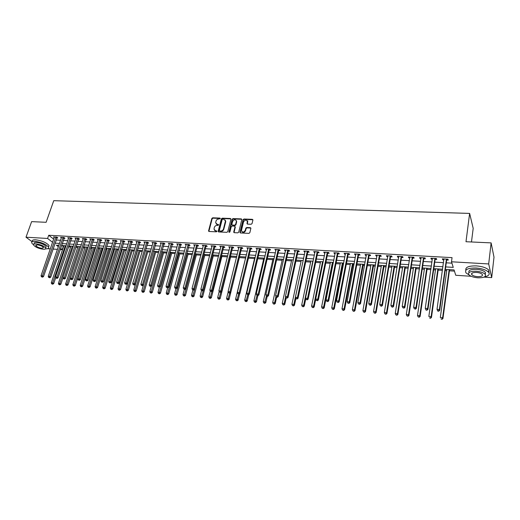<?xml version="1.0" encoding="UTF-8"?>
<svg xmlns="http://www.w3.org/2000/svg" width="520" height="520" viewBox="0 0 520 520"><rect width="100%" height="100%" fill="white"/><g stroke="black" fill="none" stroke-linecap="round" stroke-linejoin="round"><path stroke-width="0.78" d="M220.317 218.582L219.96 218.082L212.7 217.802L211.835 218.458L208.546 230.99L209.072 231.484L216.372 231.829L216.996 231.218L215.677 230.815L213.98 229.203L214.325 227.474C214.806 226.148 215.728 225.446 217.1 225.368L218.042 225.414L218.667 224.809L217.353 224.406L215.657 222.8L216.002 221.097C216.476 219.778 217.399 219.083 218.764 219.005L220.317 218.582M220.331 218.452L212.999 218.16L212.141 218.816L208.871 231.439M216.996 231.218L215.677 230.815M218.667 224.816L217.353 224.406M251.16 224.256L252.05 223.581L252.928 219.928L252.363 219.33L243.964 219.005L243.081 219.674L239.941 232.394L240.494 232.967L248.937 233.369L249.828 232.694L250.894 228.261L250.328 227.656L246.714 227.5L245.83 228.169L245.303 230.295C243.724 232.531 242.437 232.609 241.436 230.536L243.542 221.845C245.135 219.615 246.422 219.544 247.397 221.624L246.987 223.516L247.546 224.107L251.16 224.256M32.156 241.761L26 237.211L31.622 221.631L46.118 222.3L53.748 200.688L469.632 213.415L465.991 241.722L491.121 242.886L488.69 263.939L491.693 277.615L483.997 277.115M26 237.211L47.6 238.459L52.598 242.294M445.685 266.916L453.258 267.377L451.49 261.788L452.049 257.634L48.711 235.268L47.6 238.459M451.49 261.788L488.69 263.939M230.939 219.2L230.419 218.484L222.248 218.172L221.377 218.829L218.133 231.419L218.667 231.94L226.876 232.323L227.754 231.66L230.939 219.2M233.031 218.589L241.312 218.9L241.865 219.472L238.719 232.174L237.828 232.843L234.26 232.674L233.708 232.115L235.014 226.85L234.481 226.122L232.135 226.018L231.257 226.681L229.911 231.972L228.93 231.927L232.154 219.245L233.031 218.589L233.324 218.946L241.599 219.264L241.312 218.9M48.711 235.268L53.697 239.135M56.108 240L60.58 240.26M63.245 240.416L67.789 240.682M70.46 240.838L75.069 241.105M77.746 241.261L82.427 241.54M85.105 241.696L89.862 241.969M92.541 242.131L97.37 242.411M100.055 242.567L104.956 242.853M107.647 243.016L112.626 243.302M115.323 243.464L120.38 243.756M123.071 243.912L128.213 244.218M130.91 244.374L136.13 244.68M138.834 244.836L144.131 245.147M146.835 245.303L152.217 245.622M154.928 245.778L160.394 246.097M163.105 246.259L168.662 246.584M171.379 246.74L177.014 247.072M179.738 247.234L185.464 247.566M188.188 247.728L194.012 248.066M196.736 248.228L202.65 248.573M205.381 248.729L211.386 249.08M214.117 249.243L220.22 249.6M222.957 249.763L229.158 250.12M231.894 250.283L238.192 250.653M240.936 250.809L247.338 251.186M250.081 251.349L256.581 251.726M259.331 251.888L265.941 252.278M268.684 252.434L275.405 252.831M278.155 252.987L284.98 253.389M287.736 253.552L294.671 253.955M297.427 254.118L304.48 254.527M307.229 254.69L314.399 255.112M317.155 255.275L324.447 255.697M327.204 255.859L334.607 256.295M337.37 256.458L344.897 256.893M347.659 257.056L355.316 257.504M358.072 257.667L365.859 258.122M368.622 258.284L376.538 258.745M379.294 258.908L387.348 259.376M390.104 259.538L398.294 260.019M401.05 260.182L409.376 260.669M412.132 260.832L420.602 261.326M423.358 261.489L431.971 261.989M434.733 262.151L443.488 262.665M446.245 262.828L451.919 263.159M56.927 237.828L57.85 237.881L56.855 237.107L53.45 236.912L54.249 237.53M64.064 238.238L64.993 238.29L64.012 237.51L60.567 237.315L61.373 237.946M71.266 238.647L72.215 238.7L71.24 237.913L67.756 237.718L68.569 238.368M78.552 239.064L79.502 239.115L78.54 238.329L75.023 238.128L75.842 238.797M85.904 239.48L86.873 239.538L85.91 238.745L82.361 238.544L83.194 239.226M93.34 239.902L94.309 239.961L93.366 239.161L89.778 238.959L90.617 239.661M100.848 240.331L101.829 240.389L100.893 239.59L97.273 239.382L98.117 240.097M108.44 240.76L109.427 240.819L108.505 240.019L104.838 239.811L105.697 240.546M116.103 241.202L117.111 241.254L116.194 240.455L112.489 240.247L113.353 240.994M123.851 241.644L124.872 241.696L123.962 240.89L120.224 240.682L121.095 241.449M131.684 242.086L132.71 242.144L131.82 241.332L128.037 241.118L128.915 241.911M139.601 242.535L140.634 242.6L139.756 241.781L135.935 241.566L136.819 242.379M147.602 242.996L148.649 243.055L147.778 242.236L143.917 242.014L144.814 242.833M155.688 243.451L156.748 243.516L155.89 242.691L151.983 242.469L152.899 243.295M163.859 243.919L164.931 243.978L164.086 243.152L160.141 242.931L161.07 243.763M172.127 244.387L173.206 244.452L172.374 243.62L168.383 243.399L169.325 244.231M180.479 244.868L181.571 244.927L180.752 244.094L176.722 243.867L177.678 244.706M188.929 245.349L190.034 245.408L189.228 244.576L185.146 244.342L186.121 245.186M197.464 245.83L198.588 245.895L197.789 245.056L193.667 244.822L194.656 245.674M206.102 246.324L207.233 246.389L206.453 245.544L202.286 245.31L203.287 246.161M214.838 246.825L215.975 246.889L215.215 246.038L210.997 245.804L212.017 246.662M223.665 247.325L224.822 247.39L224.075 246.539L219.811 246.298L220.844 247.162M232.596 247.832L233.766 247.897L233.031 247.046L228.722 246.805L229.775 247.669M241.631 248.346L242.814 248.417L242.093 247.559L237.731 247.312L238.803 248.19M250.77 248.865L251.966 248.937L251.264 248.072L246.85 247.826L247.936 248.709M260.013 249.392L261.222 249.464L260.533 248.599L256.067 248.346L257.179 249.23M269.36 249.925L270.582 249.997L269.913 249.125L265.401 248.872L266.526 249.763M278.817 250.464L280.059 250.536L279.409 249.665L274.839 249.405L275.977 250.302M288.392 251.011L289.647 251.082L289.01 250.205L284.388 249.945L285.545 250.848M298.07 251.563L299.344 251.635L298.727 250.75L294.047 250.491L295.23 251.4M307.873 252.122L309.153 252.194L308.555 251.31L303.823 251.036L304.428 251.921L305.026 251.96M317.785 252.681L319.085 252.759L318.507 251.869L313.716 251.596L314.308 252.486L314.938 252.519M327.821 253.253L329.141 253.331L328.582 252.434L323.733 252.161L324.298 253.052L324.968 253.091M337.981 253.832L339.313 253.91L338.774 253.013L333.866 252.733L334.412 253.63L335.127 253.669M348.257 254.417L349.609 254.494L349.089 253.591L344.123 253.311L344.65 254.215L345.404 254.254M358.663 255.014L360.029 255.086L359.535 254.183L354.504 253.897L355.01 254.8L355.81 254.846M369.2 255.613L370.584 255.691L370.11 254.781L365.014 254.494L365.501 255.398L366.34 255.45M379.866 256.217L381.264 256.295L380.809 255.385L375.654 255.093L376.123 256.002L377.007 256.055M390.663 256.834L392.08 256.913L391.651 255.996L386.432 255.703L386.874 256.62L387.803 256.672M401.603 257.459L403.032 257.536L402.63 256.614L397.339 256.315L397.761 257.238L398.736 257.296M412.672 258.089L414.122 258.167L413.745 257.244L408.388 256.939L408.785 257.868L409.806 257.92M423.885 258.726L425.353 258.811L424.996 257.875L419.575 257.569L419.946 258.499L421.018 258.564M435.24 259.37L436.728 259.454L436.404 258.518L430.911 258.213L431.256 259.142L432.374 259.207M446.745 260.026L448.253 260.111L447.947 259.175L442.39 258.856L442.702 259.798L443.879 259.864M61.958 245.537L63.577 246.558M68.432 246.864L70.623 247M75.725 247.325L77.74 247.448M83.102 247.786L84.923 247.897M87.529 248.066L87.867 248.086M90.552 248.255L92.183 248.358M94.79 248.521L95.388 248.56M98.078 248.729L99.522 248.82M102.128 248.983L102.992 249.035M105.684 249.203L106.925 249.281M109.538 249.444L110.676 249.516M113.373 249.685L114.413 249.756M117.033 249.919L118.443 250.003M121.141 250.179L121.973 250.231M124.599 250.393L126.288 250.497M128.993 250.672L129.617 250.712M132.243 250.874L134.219 250.998M136.929 251.167L137.339 251.192M139.965 251.362L142.24 251.505M147.771 251.849L150.345 252.011M155.656 252.343L158.535 252.525M163.625 252.844L166.822 253.045M171.685 253.351L175.194 253.572M179.822 253.864L183.664 254.105M188.052 254.384L192.231 254.644M196.372 254.904L200.889 255.19M204.783 255.431L209.644 255.736M213.285 255.964L218.498 256.295M221.878 256.51L227.461 256.861M230.568 257.056L236.516 257.426M239.356 257.608L245.57 257.998M248.436 258.173L254.553 258.564M257.706 258.758L263.64 259.129M267.092 259.35L272.825 259.708M276.582 259.948L282.12 260.293M286.189 260.546L291.519 260.884M295.906 261.157L301.028 261.482M305.74 261.775L310.642 262.087M315.692 262.405L320.378 262.697M325.767 263.036L330.219 263.315M335.959 263.679L340.184 263.939M342.869 264.108L343.519 264.154M346.281 264.322L350.266 264.576M352.95 264.745L353.964 264.81M356.726 264.979L360.471 265.219M363.155 265.389L364.54 265.473M367.309 265.649L370.799 265.863M373.484 266.032L375.245 266.142M378.014 266.318L381.251 266.526M383.935 266.689L386.094 266.825M388.863 267L391.826 267.189M394.511 267.358L397.072 267.521M399.841 267.69L402.538 267.858M405.223 268.028L408.194 268.216M410.963 268.392L413.381 268.541M416.065 268.71L419.458 268.925M422.221 269.1L424.359 269.23M427.037 269.399L430.865 269.639M433.628 269.815L435.474 269.932M438.152 270.101L442.423 270.368M445.185 270.543L446.726 270.641M449.41 270.81L454.441 271.122M471.478 241.975L473.187 228.345L469.632 213.415M491.121 242.886L494 257.173L491.693 277.615M471.192 276.283L455.754 275.275L454.064 269.925L445.348 269.386M63.245 246.539L62.192 249.652L60.145 249.522M57.473 249.347L52.988 249.054M50.323 248.885L47.535 248.703M58.845 245.343L56.375 245.193L58.37 246.727M60.535 248.385L62.192 249.652M442.579 269.211L433.797 268.664M431.028 268.495L422.396 267.956M419.627 267.787L411.138 267.254M408.369 267.085L400.023 266.565M397.254 266.396L389.044 265.882M386.282 265.714L378.209 265.207M375.44 265.038L367.504 264.543M364.735 264.368L356.928 263.887M354.166 263.712L346.489 263.237M343.72 263.062L336.174 262.594M333.404 262.425L325.981 261.963M323.219 261.788L315.913 261.333M313.151 261.163L305.962 260.715M303.206 260.546L296.133 260.104M293.371 259.935L286.416 259.5M283.66 259.331L276.815 258.901M274.06 258.733L267.332 258.31M264.576 258.141L257.953 257.731M255.197 257.556L248.677 257.153M245.934 256.984L239.519 256.581M236.769 256.412L230.458 256.022M227.714 255.847L221.5 255.463M218.758 255.294L212.641 254.911M209.905 254.742L203.886 254.364M201.149 254.196L195.228 253.825M192.498 253.656L186.667 253.292M183.937 253.123L178.197 252.766M175.468 252.597L169.819 252.245M167.096 252.077L161.538 251.732M158.815 251.563L153.341 251.225M150.625 251.056L145.236 250.718M142.519 250.549L137.215 250.218M134.505 250.049L129.279 249.724M126.575 249.561L121.433 249.236M118.729 249.067L113.666 248.755M110.968 248.586L105.983 248.274M103.285 248.112L98.377 247.806M95.687 247.637L90.851 247.338M88.166 247.169L83.401 246.87M80.717 246.708L76.031 246.415M73.352 246.246L68.731 245.96M66.059 245.791L61.509 245.511M55.023 243.159L59.495 243.431M62.166 243.594L66.71 243.867M69.381 244.03L73.996 244.316M76.674 244.478L81.361 244.764M84.045 244.927L88.803 245.213M91.487 245.375L96.317 245.667M99.008 245.837L103.916 246.136M106.606 246.298L111.592 246.597M114.29 246.766L119.353 247.072M122.051 247.234L127.192 247.546M129.896 247.715L135.115 248.027M137.826 248.196L143.124 248.514M145.834 248.683L151.222 249.008M153.94 249.178L159.412 249.509M162.13 249.672L167.687 250.01M170.404 250.179L176.053 250.517M178.776 250.686L184.509 251.036M187.239 251.199L193.063 251.556M195.793 251.719L201.714 252.077M204.451 252.245L210.464 252.609M213.2 252.779L219.31 253.149M222.047 253.318L228.254 253.695M230.997 253.858L237.308 254.241M240.052 254.41L246.461 254.8M249.203 254.969L255.723 255.366M258.466 255.528L265.089 255.931M267.839 256.1L274.567 256.51M277.322 256.678L284.161 257.094M286.91 257.264L293.865 257.686M296.621 257.849L303.68 258.278M306.442 258.447L313.619 258.882M316.381 259.051L323.681 259.5M326.443 259.662L333.86 260.117M336.622 260.286L344.168 260.741M346.931 260.91L354.601 261.378M357.363 261.547L365.157 262.022M367.926 262.184L375.856 262.672M378.619 262.834L386.678 263.328M389.447 263.497L397.644 263.991M400.406 264.16L408.746 264.667M411.515 264.836L419.998 265.356M422.76 265.519L431.385 266.045M434.148 266.214L442.923 266.747M144.794 242.833L144.97 242.236M152.847 243.295L153.042 242.535M160.992 243.756L149.188 284.914L150.859 285.058L151.749 285.812L164.268 243.328M169.221 244.225L157.56 285.63L159.25 285.772L160.127 286.526L172.536 243.789M177.547 244.699L177.762 243.925M185.958 245.18L186.173 244.4M194.467 245.661L194.681 244.881M203.073 246.149L203.281 245.369M211.77 246.649L211.978 245.856M220.565 247.15L220.766 246.35M229.463 247.656L229.665 246.857M238.459 248.164L238.661 247.364M247.559 248.683L247.754 247.878M256.763 249.21L256.958 248.397M266.078 249.737L266.266 248.917M275.496 250.276L275.685 249.451M285.031 250.816L285.214 249.99M294.671 251.368L294.853 250.536M304.428 251.921L304.61 251.082M314.308 252.486L314.483 251.641M324.298 253.052L324.467 252.207M334.412 253.63L334.581 252.772M344.65 254.215L344.812 253.351M355.01 254.8L355.173 253.936M365.501 255.398L365.657 254.527M376.123 256.002L376.272 255.125M386.874 256.62L387.023 255.736M397.761 257.238L397.904 256.347M408.785 257.868L408.922 256.971M419.946 258.499L420.082 257.601M431.256 259.142L431.385 258.239M442.702 259.798L442.832 258.882M216.216 223.977L217.653 224.764M214.552 230.393L215.975 231.166M230.945 218.9L222.547 218.53L221.676 219.186L218.452 231.888M222.755 219.161L222.15 219.615L219.323 230.497L219.681 231.004L220.688 231.049C222.066 230.978 223.002 230.269 223.483 228.936L225.472 220.877L223.756 219.2L222.755 219.161M225.225 220.012L225.7 221.839L223.782 229.287C223.301 230.627 222.365 231.328 220.987 231.4L219.986 231.355M235.02 226.538L235.3 227.208L234.019 232.615M233.324 218.946L232.447 219.609L229.209 232.427M236.34 221.592L236.392 221.15C235.397 219.154 234.13 219.245 232.589 221.442L231.836 224.504L232.381 225.05L234.728 225.147L235.606 224.484L236.34 221.592L236.626 221.949L236.21 220.409M236.626 221.949L235.898 224.842L235.02 225.505L232.667 225.407M247.228 220.831L247.683 221.988L247.286 224.036M241.917 231.692C243.321 232.895 244.543 232.55 245.589 230.653L245.303 230.295M250.881 228.085L247 227.858L246.109 228.527L245.589 230.653M252.915 219.765L244.244 219.369L243.367 220.038L240.247 232.908M63.882 245.661L51.285 282.789L52.702 282.913L53.703 283.601L55.751 277.543M52.286 283.933L51.72 283.881L52.689 284.206L52.286 283.933L65.286 245.745M51.72 283.881L51.285 282.789M53.703 283.601L52.689 284.206M55.932 237.055L42.471 275.86L41.035 275.743L54.373 236.964M57.239 237.4L43.511 276.582L42.471 275.86L42.055 276.9L41.477 276.855L42.055 276.9M42.471 277.186L43.511 276.582M41.035 275.743L41.477 276.855M70.922 246.097L58.402 283.419L59.833 283.55L60.827 284.245L62.972 277.823M59.416 284.57L58.845 284.518L59.813 284.85L59.416 284.57L72.339 246.188M58.845 284.518L58.402 283.419M60.827 284.245L59.813 284.85M78.039 246.539L65.591 284.063L67.034 284.193L68.023 284.889L80.633 246.701M66.612 285.22L66.034 285.168L67.008 285.5L66.612 285.22L79.469 246.63M66.034 285.168L65.591 284.063M68.023 284.889L67.008 285.5M85.222 246.987L72.852 284.713L74.314 284.843L75.29 285.538L87.828 247.15M73.886 285.877L73.3 285.825L74.275 286.156L73.886 285.877L86.671 247.078M73.3 285.825L72.852 284.713M75.29 285.538L74.275 286.156M63.076 237.458L49.686 276.471L48.236 276.354L61.503 237.367M64.376 237.796L50.72 277.192L49.686 276.471L49.27 277.517L48.685 277.472L49.27 277.517M49.68 277.81L50.72 277.192M48.236 276.354L48.685 277.472M70.291 237.861L56.986 277.095L55.517 276.971L68.698 237.77M71.591 238.199L58.006 277.817L56.986 277.095L56.557 278.142L55.971 278.096L56.557 278.142M56.966 278.434L58.006 277.817M55.517 276.971L55.971 278.096M77.584 238.27L64.357 277.719L62.875 277.596L75.972 238.186M78.877 238.602L65.37 278.447L64.357 277.719L63.921 278.772L63.33 278.726L63.921 278.772M64.331 279.065L65.37 278.447M62.875 277.596L63.33 278.726M92.482 247.436L80.191 285.37L81.672 285.5L82.635 286.195L95.088 247.598M81.237 286.539L80.645 286.481L81.62 286.812L81.237 286.539L93.945 247.526M80.645 286.481L80.191 285.37M82.635 286.195L81.62 286.812M84.948 238.686L71.805 278.35L70.311 278.226L83.323 238.596M86.236 239.011L72.806 279.078L71.805 278.35L71.37 279.416L70.772 279.364L71.37 279.416M71.773 279.702L72.806 279.078M70.311 278.226L70.772 279.364M45.578 248.865C48.002 248.898 48.991 248.326 48.548 247.143C46.046 244.225 41.568 242.3 35.1 241.364C32.435 241.267 31.323 241.826 31.765 243.055L33.534 244.855M48.477 247.006L49.088 245.577C46.599 242.645 42.12 240.721 35.659 239.792C32.994 239.694 31.883 240.26 32.325 241.488M33.95 244.127L34.125 243.646C33.8 242.762 34.606 242.353 36.53 242.431C41.184 243.1 44.408 244.491 46.209 246.591L45.864 247.566M36.017 243.88C34.093 243.802 33.287 244.205 33.611 245.083C35.412 247.182 38.63 248.573 43.264 249.249C45.22 249.333 46.033 248.931 45.702 248.034C43.901 245.941 40.671 244.556 36.017 243.88M41.99 248.306L43.557 247.52C42.4 246.175 40.32 245.278 37.323 244.842L35.77 245.622C36.927 246.974 39 247.864 41.99 248.306M484.529 276.861C488.787 275.938 490.126 274.378 488.553 272.188C486.187 269.9 482.027 268.508 476.067 267.995C467.662 267.963 464.321 269.607 466.037 272.922L469.216 275.054M489.021 272.87L488.793 270.082C486.434 267.787 482.274 266.396 476.32 265.889C468.715 265.792 465.225 267.221 465.849 270.179M471.517 273.774L471.9 273.891M468.975 272.597C468.169 270.342 470.639 269.243 476.398 269.308C480.688 269.672 483.678 270.68 485.381 272.324L485.355 274.514M476.164 271.239C470.106 271.2 467.695 272.376 468.929 274.762C470.606 276.4 473.584 277.413 477.854 277.797C483.951 277.875 486.382 276.692 485.154 274.261C483.45 272.617 480.46 271.615 476.164 271.239M477.562 276.647C481.481 276.692 483.048 275.932 482.255 274.372C481.163 273.312 479.232 272.662 476.469 272.422C472.563 272.396 471.003 273.15 471.803 274.697C472.882 275.75 474.806 276.4 477.562 276.647M99.814 247.891L87.607 286.026L89.102 286.163L90.058 286.865L102.421 248.053M88.66 287.203L88.062 287.151L89.044 287.482L88.66 287.203L101.29 247.988M88.062 287.151L87.607 286.026M90.058 286.865L89.044 287.482M107.224 248.352L95.102 286.695L96.609 286.832L97.552 287.534L109.831 248.514M96.161 287.878L95.556 287.827L96.538 288.158L96.161 287.878L108.713 248.45M95.556 287.827L95.102 286.695M97.552 287.534L96.538 288.158M114.706 248.82L102.667 287.372L104.195 287.508L105.131 288.217L117.319 248.983M103.74 288.561L103.135 288.509L104.117 288.847L103.74 288.561L116.207 248.911M103.135 288.509L102.667 287.372M105.131 288.217L104.117 288.847M122.265 249.288L110.318 288.054L111.859 288.19L112.781 288.899L124.885 249.451M111.403 289.25L110.786 289.198L111.774 289.536L111.403 289.25L123.786 249.386M110.786 289.198L110.318 288.054M112.781 288.899L111.774 289.536M129.903 249.763L118.053 288.743L119.606 288.886L120.523 289.594L132.529 249.925M119.145 289.945L118.521 289.894L119.509 290.231L119.145 289.945L131.443 249.86M118.521 289.894L118.053 288.743M120.523 289.594L119.509 290.231M92.391 239.109L79.332 278.986L77.825 278.863L90.747 239.018M93.678 239.428L80.327 279.721L79.332 278.986L78.891 280.059L78.286 280.007L78.891 280.059M79.287 280.345L80.327 279.721M77.825 278.863L78.286 280.007M99.912 239.531L86.944 279.637L85.416 279.507L98.254 239.441M101.192 239.844L87.926 280.371L86.944 279.637L86.495 280.709L85.885 280.657L86.495 280.709M86.885 281.002L87.926 280.371M85.416 279.507L85.885 280.657M107.51 239.961L94.634 280.286L93.087 280.156L105.833 239.869M108.791 240.266L95.609 281.021L94.634 280.286L94.178 281.365L93.561 281.314L94.178 281.365M94.569 281.658L95.609 281.021M93.087 280.156L93.561 281.314M115.187 240.396L102.408 280.95L100.841 280.813L113.497 240.299M116.46 240.689L103.37 281.684L102.408 280.95L101.946 282.029L101.322 281.976L101.946 282.029M102.33 282.328L103.37 281.684M100.841 280.813L101.322 281.976M122.948 240.832L110.26 281.613L108.687 281.483L121.238 240.734M124.222 241.118L111.215 282.353L110.26 281.613L109.791 282.704L109.161 282.646L109.791 282.704M110.175 282.997L111.215 282.353M108.687 281.483L109.161 282.646M137.625 250.244L125.866 289.445L127.439 289.582L128.343 290.297L140.251 250.406M126.971 290.654L126.341 290.596L127.328 290.94L126.971 290.654L139.172 250.341M126.341 290.596L125.866 289.445M128.343 290.297L127.328 290.94M130.793 241.274L118.203 282.288L116.61 282.152L129.058 241.176M132.06 241.553L119.145 283.03L118.203 282.288L117.728 283.381L117.091 283.329L117.728 283.381M118.105 283.68L119.145 283.03M116.61 282.152L117.091 283.329M145.418 250.731L133.763 290.147L135.35 290.29L136.247 291.005L148.05 250.894M134.875 291.363L134.238 291.311L135.233 291.649L134.875 291.363L146.991 250.828M134.238 291.311L133.763 290.147M136.247 291.005L135.233 291.649M138.716 241.722L126.237 282.971L124.618 282.834L136.968 241.625M139.977 241.989L127.16 283.712L126.237 282.971L125.755 284.07L125.106 284.011L125.755 284.07M126.126 284.369L127.16 283.712M124.618 282.834L125.106 284.011M143.416 285.136L141.745 290.862L143.351 291.005L144.228 291.72L155.935 251.381M142.87 292.084L142.227 292.026L143.221 292.37L142.87 292.084L154.888 251.316M142.227 292.026L141.745 290.862M144.228 291.72L143.221 292.37M146.731 242.177L134.349 283.66L132.724 283.517L144.963 242.073M147.986 242.431L135.265 284.408L134.349 283.66L133.861 284.765L133.211 284.707L133.861 284.765M134.232 285.064L135.265 284.408M132.724 283.517L133.211 284.707M151.411 286.033L149.812 291.584L151.437 291.726L152.308 292.448L163.904 251.882M150.95 292.812L150.299 292.753L151.3 293.098L150.95 292.812L162.87 251.817M150.299 292.753L149.812 291.584M152.308 292.448L151.3 293.098M154.83 242.632L142.558 284.356L140.907 284.213L153.049 242.619M156.084 242.879L143.462 285.103L142.558 284.356L142.064 285.467L141.407 285.409L142.064 285.467M142.428 285.766L143.462 285.103M140.907 284.213L141.407 285.409M159.49 286.936L157.97 292.312L159.614 292.454L160.466 293.176L171.958 252.382M159.12 293.547L158.464 293.488L159.458 293.833L159.12 293.547L170.937 252.317M158.464 293.488L157.97 292.312M160.466 293.176L159.458 293.833M163.013 243.094L150.859 285.058L150.358 286.175L149.689 286.117L150.358 286.175M150.716 286.475L151.749 285.812M149.188 284.914L149.689 286.117M167.661 287.859L166.218 293.046L167.875 293.195L168.721 293.917L180.096 252.889M167.375 294.288L166.712 294.229L167.713 294.58L167.375 294.288L179.088 252.824M166.712 294.229L166.218 293.046M168.721 293.917L167.713 294.58M171.288 243.561L159.25 285.772L158.743 286.891L158.067 286.839L158.743 286.891M159.094 287.196L160.127 286.526M157.56 285.63L158.067 286.839M175.962 288.646L174.551 293.787L176.228 293.937L177.06 294.664L188.325 253.396M175.721 295.042L175.052 294.983L176.053 295.334L175.721 295.042L187.33 253.338M175.052 294.983L174.551 293.787M177.06 294.664L176.053 295.334M184.379 289.367L182.982 294.541L184.678 294.69L185.49 295.425L196.638 253.916M184.165 295.802L183.482 295.737L184.489 296.094L184.165 295.802L195.663 253.858M183.482 295.737L182.982 294.541M185.49 295.425L184.489 296.094M192.888 290.095L191.503 295.302L193.219 295.458L194.019 296.186L205.042 254.436M192.692 296.569L192.01 296.504L193.018 296.861L192.692 296.569L204.087 254.378M192.01 296.504L191.503 295.302M194.019 296.186L193.018 296.861M201.526 290.673L200.122 296.069L201.858 296.225L202.644 296.959L213.544 254.969M201.325 297.343L200.629 297.284L201.643 297.642L201.325 297.343L203.405 290.257M200.629 297.284L200.122 296.069M202.644 296.959L201.643 297.642M210.294 291.155L208.832 296.849L210.587 297.005L211.361 297.745L222.131 255.502M210.054 298.129L209.352 298.07L210.359 298.428L210.054 298.129L212.062 291.239M209.352 298.07L208.832 296.849M211.361 297.745L210.359 298.428M219.186 291.519L217.646 297.635L219.421 297.791L220.181 298.532L230.822 256.042M218.875 298.922L218.166 298.864L219.18 299.221L218.875 298.922L220.818 292.227M218.166 298.864L217.646 297.635M220.181 298.532L219.18 299.221M228.183 291.87L226.558 298.428L228.352 298.591L229.099 299.332L239.603 256.588M227.806 299.728L227.084 299.663L228.105 300.027L227.806 299.728L229.671 293.235M227.084 299.663L226.558 298.428M229.099 299.332L228.105 300.027M245.817 256.978L235.573 299.234L237.393 299.397L238.121 300.144L239.72 293.507M236.828 300.541L236.106 300.476L237.12 300.839L236.828 300.541L238.686 294.021M236.106 300.476L235.573 299.234M238.121 300.144L237.12 300.839M254.8 257.53L244.692 300.047L246.532 300.216L247.24 300.963L248.755 294.561M245.96 301.366L245.225 301.294L246.246 301.659L245.96 301.366L247.812 294.808M245.225 301.294L244.692 300.047M247.24 300.963L246.246 301.659M263.881 258.096L253.916 300.872L255.775 301.041L256.471 301.788L257.901 295.633M255.203 302.192L254.456 302.127L255.483 302.49L255.203 302.192L257.043 295.562M254.456 302.127L253.916 300.872M256.471 301.788L255.483 302.49M273.065 258.668L263.25 301.704L265.128 301.873L265.811 302.627L267.202 296.471M264.543 303.036L263.796 302.965L264.817 303.336L264.543 303.036L266.435 296.133M263.796 302.965L263.25 301.704M265.811 302.627L264.817 303.336M282.353 259.246L272.688 302.549L274.593 302.718L275.256 303.472L276.627 297.278M274.001 303.888L273.24 303.817L274.267 304.187L275.964 296.524M273.24 303.817L272.688 302.549M275.256 303.472L274.267 304.187M291.746 259.831L282.243 303.401L284.167 303.57L284.811 304.33L286.182 298.006M283.562 304.746L282.796 304.681L283.822 305.052L285.617 296.894M282.796 304.681L282.243 303.401M284.811 304.33L283.822 305.052M301.249 260.423L291.909 304.265L293.852 304.434L294.483 305.195L295.906 298.474M293.248 305.617L292.468 305.546L293.495 305.923L293.852 304.434L303.167 260.539M292.468 305.546L291.909 304.265M294.483 305.195L293.495 305.923M310.869 261.021L301.685 305.136L303.654 305.312L304.265 306.072L305.767 298.805M303.036 306.501L302.25 306.43L303.284 306.807L303.654 305.312L312.8 261.137M302.25 306.43L301.685 305.136M304.265 306.072L303.284 306.807M320.593 261.625L311.584 306.02L313.579 306.195L314.171 306.963L315.744 299.13M312.949 307.392L312.156 307.32L313.19 307.697L313.579 306.195L322.556 261.749M312.156 307.32L311.584 306.02M314.171 306.963L313.19 307.697M330.434 262.236L321.601 306.911L323.622 307.093L324.188 307.86L333.112 262.405M322.985 308.295L322.179 308.224L323.213 308.601L323.622 307.093L332.417 262.36M322.179 308.224L321.601 306.911M324.188 307.86L323.213 308.601M340.392 262.86L331.74 307.82L333.781 308.002L334.334 308.769L343.076 263.022M333.138 309.212L332.319 309.133L333.359 309.517L333.781 308.002L342.401 262.983M332.319 309.133L331.74 307.82M334.334 308.769L333.359 309.517M179.66 244.036L167.733 286.488L166.03 286.344L177.814 243.932M180.901 244.244L168.597 287.248L167.733 286.488L167.219 287.619L166.536 287.56L167.219 287.619M167.564 287.924L168.597 287.248M166.03 286.344L166.536 287.56M188.117 244.511L176.312 287.216L174.59 287.072L186.251 244.406M189.358 244.712L177.171 287.983L176.312 287.216L175.792 288.353L175.103 288.294L175.792 288.353M176.137 288.659L177.171 287.983M174.59 287.072L175.103 288.294M196.671 244.992L184.997 287.957L183.248 287.807L194.786 244.888M197.906 245.18L197.288 246.181L185.835 288.717L184.997 287.957L184.464 289.094L183.768 289.036L184.464 289.094M184.802 289.4L185.835 288.717M183.248 287.807L183.768 289.036M205.322 245.479L193.772 288.697L192.01 288.548L203.411 245.375M206.557 245.655L205.92 246.675L194.597 289.464L193.772 288.697L193.239 289.848L192.53 289.789L193.239 289.848M193.57 290.154L194.597 289.464M192.01 288.548L192.53 289.789M214.071 245.973L202.65 289.452L200.869 289.302L212.141 245.869M215.3 246.136L214.656 247.169L203.463 290.225L202.65 289.452L202.111 290.608L201.396 290.543L202.111 290.608M202.436 290.914L203.463 290.225M200.869 289.302L201.396 290.543M222.911 246.474L211.633 290.212L209.833 290.062L220.961 246.363M224.139 246.617L223.489 247.676L212.427 290.986L211.633 290.212L211.081 291.375L210.359 291.311L211.081 291.375M211.4 291.681L212.427 290.986M209.833 290.062L210.359 291.311M231.862 246.981L220.721 290.986L218.894 290.829L229.886 246.87M233.083 247.104L232.421 248.19L221.5 291.759L220.721 290.986L220.161 292.149L219.433 292.091L220.161 292.149M220.474 292.461L221.5 291.759M218.894 290.829L219.433 292.091M247.728 220.76L247.656 222.216M240.91 247.488L229.918 291.766L228.066 291.61L238.914 247.377M242.131 247.598L241.449 248.703L230.678 292.546L229.918 291.766L229.346 292.936L228.612 292.877L229.346 292.936M229.651 293.248L230.678 292.546M228.066 291.61L228.612 292.877M250.061 248.008L239.219 292.552L237.347 292.396L248.04 247.891M251.277 248.099L250.588 249.23L239.961 293.339L239.219 292.552L238.641 293.735L237.894 293.67L238.641 293.735M238.94 294.047L239.961 293.339M237.347 292.396L237.894 293.67M259.324 248.528L248.631 293.351L246.74 293.195L257.276 248.411M260.533 248.599L259.831 249.756L249.359 294.138L248.631 293.351L248.047 294.541L247.286 294.476L248.047 294.541M248.339 294.853L249.359 294.138M246.74 293.195L247.286 294.476M268.69 249.054L258.154 294.164L256.236 294.002L266.624 248.944M269.887 249.125L269.185 250.289L258.863 294.95L258.154 294.164L257.556 295.353L256.796 295.288L257.556 295.353M257.842 295.666L258.863 294.95M256.236 294.002L256.796 295.288M278.168 249.594L267.787 294.976L265.856 294.814L276.075 249.477M279.344 249.659L278.642 250.828L268.483 295.769L267.787 294.976L267.189 296.179L266.416 296.114L267.189 296.179M267.469 296.491L268.483 295.769M265.856 294.814L266.416 296.114M287.755 250.133L277.543 295.808L275.587 295.639L285.636 250.016M288.918 250.198L288.21 251.375L278.219 296.601L277.543 295.808L276.933 297.011L276.153 296.946L276.933 297.011M277.206 297.329L278.219 296.601M275.587 295.639L276.153 296.946M297.453 250.679L287.417 296.647L285.435 296.478L295.315 250.562M298.603 250.744L297.895 251.933L288.074 297.44L287.417 296.647L286.8 297.856L286.007 297.791L286.8 297.856M287.06 298.175L288.074 297.44M285.435 296.478L286.007 297.791M307.275 251.232L297.408 297.492L295.399 297.323L305.103 251.114M308.406 251.297L307.697 252.48L298.044 298.292L297.408 297.492L296.784 298.714L295.978 298.642L296.784 298.714M307.099 251.596L307.697 252.493L307.093 251.608M297.037 299.033L298.044 298.292M295.399 297.323L295.978 298.642M317.207 251.797L307.528 298.35L305.494 298.181L315.016 251.674M318.318 251.856L317.61 253.058L308.146 299.15L307.528 298.35L306.885 299.579L306.072 299.507L306.885 299.579M307.138 299.897L308.146 299.15M305.494 298.181L306.072 299.507M327.262 252.363L317.766 299.221L315.705 299.046L325.039 252.239M328.354 252.421L327.646 253.63L318.364 300.021L317.766 299.221L317.115 300.456L316.297 300.385L317.115 300.456M317.356 300.775L318.364 300.021M315.705 299.046L316.297 300.385M337.441 252.935L328.133 300.099L326.053 299.923L335.192 252.811M338.513 253L337.805 254.215L328.712 300.905L328.133 300.099L327.476 301.34L326.644 301.269L327.476 301.34M327.711 301.665L328.712 300.905M326.053 299.923L326.644 301.269M350.474 263.484L342.004 308.737L344.071 308.919L344.598 309.692L353.151 263.653M343.415 310.135L342.589 310.057L343.629 310.44L344.071 308.919L352.501 263.608M342.589 310.057L342.004 308.737M344.598 309.692L343.629 310.44M347.737 253.519L338.631 300.989L336.525 300.814L345.462 253.389M348.797 253.578L348.088 254.8L339.19 301.802L338.631 300.989L337.968 302.237L337.123 302.166L337.968 302.237M338.188 302.562L339.19 301.802M336.525 300.814L337.123 302.166M360.672 264.121L352.391 309.66L354.484 309.849L354.991 310.622L363.35 264.284M353.815 311.07L352.982 310.993L354.022 311.382L354.484 309.849L362.726 264.245M352.982 310.993L352.391 309.66M354.991 310.622L354.022 311.382M358.169 254.105L349.265 301.892L347.126 301.711L355.862 253.975M359.203 254.163L358.495 255.398L349.798 302.705L349.265 301.892L348.582 303.147L347.731 303.075L348.582 303.147M348.797 303.472L349.798 302.705M347.126 301.711L347.731 303.075M370.994 264.758L362.908 310.603L365.027 310.791L365.508 311.565L373.672 264.927M364.351 312.019L363.5 311.942L364.546 312.332L365.027 310.791L373.074 264.888M363.5 311.942L362.908 310.603M365.508 311.565L364.546 312.332M368.726 254.703L360.029 302.803L357.864 302.62L366.392 254.572M369.74 254.761L369.025 255.996L360.536 303.622L360.029 302.803L359.34 304.07L358.475 303.992L359.34 304.07M359.541 304.395L360.536 303.622M357.864 302.62L358.475 303.992M381.44 265.408L373.555 311.552L375.7 311.74L376.162 312.52L384.124 265.577M375.011 312.975L374.153 312.904L375.2 313.287L375.7 311.74L383.546 265.538M374.153 312.904L373.555 311.552M376.162 312.52L375.2 313.287M379.412 255.307L370.929 303.732L368.738 303.543L377.052 255.171M380.406 255.359L379.691 256.607L371.416 304.551L370.929 303.732L370.234 305L369.356 304.928L370.234 305M370.428 305.325L371.416 304.551M368.738 303.543L369.356 304.928M392.015 266.065L384.332 312.514L386.503 312.709L386.945 313.489L394.693 266.233M385.808 313.95L384.943 313.872L385.99 314.262L386.503 312.709L394.147 266.201M384.943 313.872L384.332 312.514M386.945 313.489L385.99 314.262M390.234 255.918L381.973 304.668L379.75 304.48L387.842 255.781M391.203 255.97L390.494 257.225L382.434 305.487L381.973 304.668L381.264 305.942L380.374 305.87L381.264 305.942M381.446 306.274L382.434 305.487M379.75 304.48L380.374 305.87M402.721 266.734L395.246 313.489L397.449 313.683L397.865 314.47L405.399 266.903M396.74 314.932L395.863 314.853L396.91 315.25L397.449 313.683L404.879 266.87M395.863 314.853L395.246 313.489M397.865 314.47L396.91 315.25M401.193 256.536L393.153 305.617L390.904 305.422L398.769 256.399M402.135 256.588L401.427 257.849L393.594 306.442L393.153 305.617L392.438 306.904L391.534 306.826L392.438 306.904M392.613 307.229L393.594 306.442M390.904 305.422L391.534 306.826M413.556 267.41L406.302 314.476L408.531 314.672L408.922 315.458L416.234 267.572M407.817 315.933L406.926 315.848L407.973 316.245L408.531 314.672L415.74 267.54M406.926 315.848L406.302 314.476M408.922 315.458L407.973 316.245M412.288 257.159L404.482 306.579L402.207 306.384L409.838 257.023M413.212 257.212L412.497 258.486L404.898 307.405L404.482 306.579L403.754 307.873L402.844 307.794L403.754 307.873M403.923 308.204L404.898 307.405M402.207 306.384L402.844 307.794M424.528 268.093L417.495 315.471L419.757 315.673L420.121 316.466L427.206 268.255M419.029 316.94L418.125 316.856L419.178 317.252L419.757 315.673L426.738 268.229M418.125 316.856L417.495 315.471M420.121 316.466L419.178 317.252M423.527 257.797L415.961 307.548L413.654 307.353L421.044 257.654M424.424 257.842L423.716 259.123L416.351 308.38L415.961 307.548L415.22 308.854L414.297 308.776L415.22 308.854M415.376 309.186L416.351 308.38M413.654 307.353L414.297 308.776M435.637 268.781L428.838 316.485L431.119 316.687L431.464 317.48L438.315 268.944M430.385 317.961L429.468 317.882L430.521 318.279L431.119 316.687L437.879 268.918M431.464 317.48L430.521 318.279M426.049 310.102L426.985 310.18L426.049 310.102L425.256 308.341L432.393 258.297M425.9 309.764L425.256 308.341L427.59 308.536L427.954 309.374L435.071 259.772L435.779 258.486M434.909 258.433L427.59 308.536L426.835 309.849M426.985 310.18L427.954 309.374M446.888 269.477L440.323 317.512L442.637 317.714L442.956 318.513L449.566 269.646M441.89 318.994L440.96 318.916L442.013 319.312L442.637 317.714L449.156 269.62M442.956 318.513L442.013 319.312M437.794 311.11L438.744 311.188L438.607 310.856L437.665 310.772L437.794 311.11L437.008 309.335L443.892 258.94M437.665 310.772L437.008 309.335L439.374 309.536L439.712 310.375L446.576 260.429L447.285 259.136M446.44 259.09L439.374 309.536L438.607 310.856M438.744 311.188L439.712 310.375M220.259 218.446L219.96 218.082M216.925 231.212L216.619 230.861M218.595 224.803L218.296 224.452M208.878 231.114L208.572 230.763M212.141 218.816L211.835 218.458M212.999 218.16L212.7 217.802M218.458 231.562L218.153 231.212M221.676 219.186L221.377 218.829M222.547 218.53L222.248 218.172M230.711 218.849L230.419 218.484M220.987 231.4L220.688 231.049M223.782 229.287L223.483 228.936M225.7 221.839L225.4 221.481M234.019 232.297L233.727 231.94M235.3 227.208L235.014 226.85M229.222 232.284L228.93 231.927M232.447 219.609L232.154 219.245M235.02 225.505L234.728 225.147M235.898 224.842L235.606 224.484M247.286 223.737L247.006 223.379M247.631 222.358L247.344 222.001M246.109 228.527L245.83 228.169M247 227.858L246.714 227.5M250.608 228.02L250.328 227.656M240.247 232.589L239.961 232.232M243.367 220.038L243.081 219.674M244.244 219.369L243.964 219.005M252.636 219.694L252.363 219.33M55.874 237.133L56.868 237.906M55.751 237.367L56.745 238.147M63.018 237.536L64.005 238.316M62.894 237.77L63.882 238.55M70.233 237.939L71.214 238.725M70.109 238.18L71.091 238.966M77.525 238.355L78.494 239.142M77.402 238.596L78.37 239.382M84.89 238.771L85.852 239.564M84.767 239.011L85.728 239.798M92.333 239.194L93.281 239.987M92.209 239.434L93.158 240.227M99.853 239.616L100.789 240.416M99.73 239.857L100.666 240.656M107.452 240.045L108.381 240.844M107.328 240.292L108.258 241.092M115.128 240.481L116.044 241.28M115.005 240.721L115.927 241.527M122.889 240.916L123.799 241.722M122.766 241.163L123.676 241.969M130.734 241.358L131.625 242.171M130.611 241.605L131.508 242.417M138.658 241.806L139.542 242.619M138.535 242.06L139.419 242.873M146.673 242.261L147.544 243.081M146.549 242.508L147.42 243.328M154.772 242.717L155.63 243.536M154.648 242.97L155.506 243.789M162.955 243.178L163.8 244.004M162.832 243.431L163.683 244.257M171.23 243.646L172.068 244.478M171.113 243.9L171.944 244.732M179.602 244.12L180.421 244.953M179.478 244.374L180.297 245.206M188.058 244.595L188.87 245.433M187.935 244.855L188.747 245.694M196.612 245.083L197.405 245.921M196.489 245.343L197.288 246.181M205.264 245.57L206.044 246.415M205.14 245.83L205.92 246.675M214.006 246.064L214.773 246.909M213.889 246.324L214.656 247.169M222.853 246.565L223.607 247.416M222.736 246.825L223.489 247.676M231.803 247.072L232.537 247.923M231.68 247.332L232.421 248.19M240.851 247.578L241.572 248.436M240.728 247.845L241.449 248.703M250.003 248.099L250.705 248.957M249.886 248.365L250.588 249.23M259.259 248.619L259.948 249.483M259.142 248.892L259.831 249.756M268.625 249.151L269.302 250.016M268.508 249.418L269.185 250.289M278.103 249.685L278.759 250.556M277.986 249.958L278.642 250.828M287.69 250.224L288.327 251.102M287.573 250.504L288.21 251.375M297.394 250.776L298.012 251.654M297.278 251.05L297.895 251.933M307.209 251.329L307.814 252.213M317.148 251.888L317.726 252.779M317.031 252.167L317.61 253.058M327.204 252.46L327.762 253.351M327.087 252.739L327.646 253.63M337.376 253.032L337.922 253.929M337.259 253.318L337.805 254.215M347.678 253.611L348.199 254.514M347.562 253.903L348.088 254.8M358.104 254.202L358.605 255.106M357.994 254.488L358.495 255.398M368.661 254.8L369.142 255.71M368.55 255.086L369.025 255.996M379.353 255.405L379.808 256.315M379.236 255.697L379.691 256.607M390.169 256.016L390.604 256.932M390.059 256.308L390.494 257.225M401.128 256.633L401.538 257.556M401.018 256.925L401.427 257.849M412.601 258.206L412.217 257.276L412.613 258.187M412.113 257.556L412.497 258.486M423.462 257.894L423.826 258.824M423.351 258.193L423.716 259.123M434.85 258.538L435.182 259.474M434.74 258.837L435.071 259.772M446.375 259.188L446.687 260.13M446.264 259.493L446.576 260.429M208.858 231.342L208.546 230.99M218.439 231.77L218.133 231.419M225.771 221.234L225.472 220.877M234 232.466L233.708 232.115M235.326 227.039L235.034 226.681M229.209 232.408L228.911 232.056M236.685 221.514L236.392 221.15M247.267 223.88L246.987 223.516M247.683 221.988L247.397 221.624M240.227 232.745L239.941 232.394M35.984 245.005L35.77 245.622M46.209 246.591L45.702 248.034M48.548 247.143L49.088 245.577M471.991 273.169L471.803 274.697M485.381 272.324L485.154 274.261M488.553 272.188L488.793 270.082M317.038 252.129L317.623 253.019M327.1 252.675L327.665 253.565M337.285 253.221L337.831 254.118M347.601 253.78L348.121 254.677M358.033 254.339L358.534 255.249M368.602 254.911L369.083 255.821M379.301 255.489L379.756 256.406M390.137 256.081L390.566 256.997M401.109 256.672L401.512 257.595"/></g></svg>
